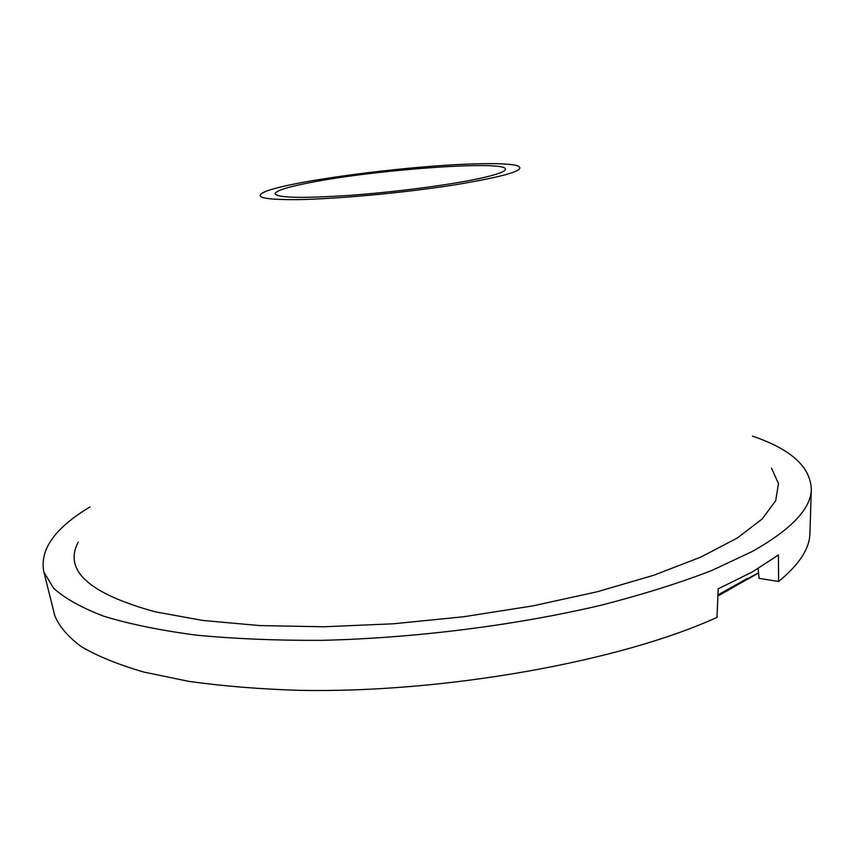 <?xml version="1.0" encoding="UTF-8"?>
<svg xmlns="http://www.w3.org/2000/svg" width="854" height="854" viewBox="0 0 854 854"><rect width="100%" height="100%" fill="white"/><g stroke="black" fill="none" stroke-linecap="round" stroke-linejoin="round"><path stroke-width="1.28" d="M809.955 532.127L809.88 534.647C809.112 549.389 798.682 565.006 778.602 581.499L759.078 578.371L758.181 568.572M778.602 581.499L778.421 555.015L752.214 572.02L718.203 588.801L716.997 617.367C621.232 661.188 445.009 693.202 299.669 690.352C259.274 689.093 222.243 686.082 188.563 681.311L144.027 672.109C118.407 664.668 97.527 656.192 81.354 646.67C67.904 636.732 59.022 626.292 54.699 615.35L54.09 612.916M90.033 506.902C54.763 528.05 39.38 549.784 43.896 572.116L53.556 588.15C64.829 598.408 81.6 607.781 103.889 616.257C129.36 624.05 159.976 630.316 195.758 635.077C234.177 638.803 276.13 640.564 321.606 640.34C414.521 638.173 515.72 625.374 601.397 605.155C642.72 594.523 679.496 582.972 711.713 570.536L752.449 551.385C790.847 529.651 810.457 509.219 811.3 490.1C810.99 467.319 791.37 449.321 752.427 436.106M771.461 468.109L778.474 483.599L775.688 500.69L762.163 519.008L737.322 537.999L701.07 556.989L653.961 575.19L597.266 591.758L533.035 605.849L463.978 616.716L393.246 623.794L324.136 626.772L259.776 625.587L202.846 620.463L155.343 611.838C89.083 593.69 63.367 570.472 78.194 542.205M296.487 199.633C335.857 199.153 404.412 192.801 454.712 184.88C506.806 176.18 527.665 169.775 517.278 165.665C510.34 163.829 495.993 163.253 474.258 163.904C404.679 165.729 280.966 182.297 262.722 192.865C254.609 197.552 265.861 199.804 296.487 199.633M309.821 182.671C375.493 169.53 506.945 160.008 505.451 169.231C505.376 171.686 496.281 174.867 478.155 178.774C448.094 185.147 394.537 192.107 349.873 195.342C302.807 198.438 277.86 197.936 275.031 193.847C275.394 190.826 286.987 187.101 309.821 182.671M758.565 572.756L717.947 594.896M809.88 534.647L811.3 490.1M54.699 615.35L43.896 572.116M747.229 578.457L717.947 595.014M758.587 572.959L717.904 596.007"/></g></svg>
